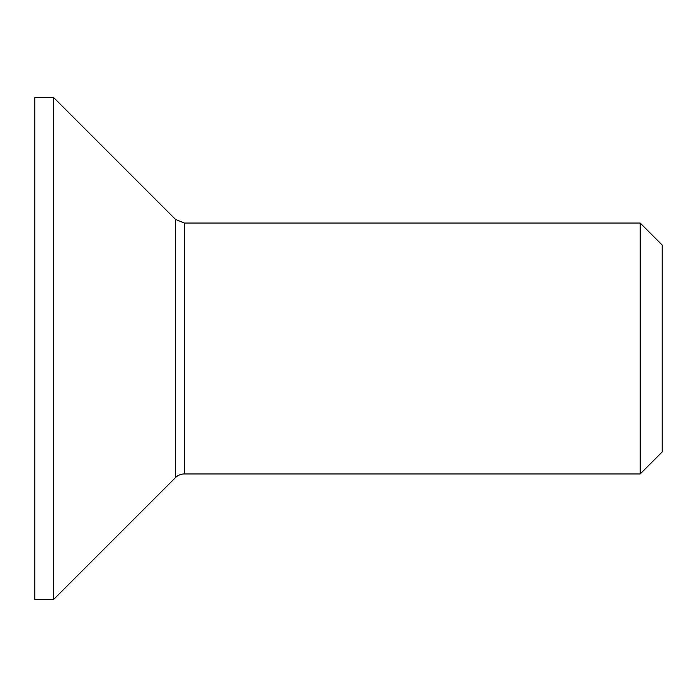 <?xml version="1.0" encoding="UTF-8"?>
<svg xmlns="http://www.w3.org/2000/svg" width="697" height="697" viewBox="0 0 697 697"><rect width="100%" height="100%" fill="white"/><g stroke="black" fill="none" stroke-linecap="round" stroke-linejoin="round"><path stroke-width="1.05" d="M640.194 223.04L640.194 473.96L662.15 452.004L662.15 244.995L640.194 223.04L184.322 223.04L175.452 219.363L175.452 477.637L53.669 599.42L53.669 97.58L175.452 219.363M175.452 477.637A12.546 12.546 0 0 1 184.322 473.96L640.194 473.96M53.669 97.58L34.85 97.58L34.85 599.42L53.669 599.42M184.322 473.96L184.322 223.04"/></g></svg>
